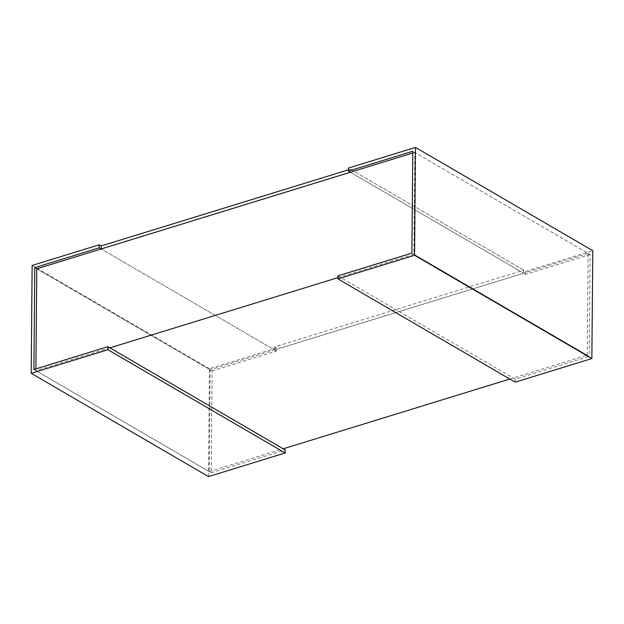 <?xml version="1.0" encoding="UTF-8"?>
<svg xmlns="http://www.w3.org/2000/svg" width="624" height="624" viewBox="0 0 624 624"><rect width="100%" height="100%" fill="white"/><g stroke="black" fill="none" stroke-linecap="round" stroke-linejoin="round"><path stroke-width="0.47" stroke-dasharray="3.12 2.34" d="M509.816 379.041L587.215 355.212L413.884 254.257L414.773 152.412L588.104 253.367L210.116 369.743L36.785 268.788L212.098 370.898L211.208 472.742L33.907 369.478M587.215 355.212L588.104 253.367M413.884 254.257L337.896 277.649M109.886 347.849L35.896 370.633L35.911 368.862M412.776 153.028L414.773 152.412M35.896 370.633L209.227 471.588L210.116 369.743M209.227 471.588L283.21 448.804M208.502 476.588L209.438 368.706L276.526 348.052L276.502 351.07L212.098 370.898M276.502 351.07L101.189 248.96L274.513 349.916L274.544 346.897L523.723 270.176L523.7 273.195L274.513 349.916M209.438 368.706L32.144 265.442M276.526 348.052L274.544 346.897M211.208 472.742L285.199 449.959M411.902 253.102L589.204 356.366L590.093 254.522L412.792 151.258M590.093 254.522L525.689 274.357L350.368 172.247L523.7 273.195M525.689 274.357L525.712 271.331L348.41 168.067M525.712 271.331L592.8 250.676M515.19 382.169L515.213 379.15L589.204 356.366M515.213 379.15L337.912 275.878M348.395 169.837L350.399 169.221L350.368 172.247M350.399 169.221L523.723 270.176"/><path stroke-width="0.94" d="M337.896 277.649L109.886 347.849M35.911 368.862L36.785 268.788L412.776 153.028M283.21 448.804L509.816 379.041M348.387 171.085L412.792 151.258L411.902 253.102L337.912 275.878L337.888 278.897L515.19 382.169L591.856 358.558L592.8 250.676L415.498 147.412L348.41 168.067L348.387 171.085L350.368 172.247L101.189 248.96L101.213 245.942L99.232 244.78L32.144 265.442L31.2 373.324L208.502 476.588L285.168 452.985L285.199 449.959L107.897 346.694L33.907 369.478L34.796 267.634L36.785 268.788M101.189 248.96L99.2 247.806L99.232 244.78M34.796 267.634L99.2 247.806M285.168 452.985L107.874 349.713L107.897 346.694M31.2 373.324L107.874 349.713M591.856 358.558L414.562 255.294L415.498 147.412M337.888 278.897L414.562 255.294M101.213 245.942L348.395 169.837"/></g></svg>
